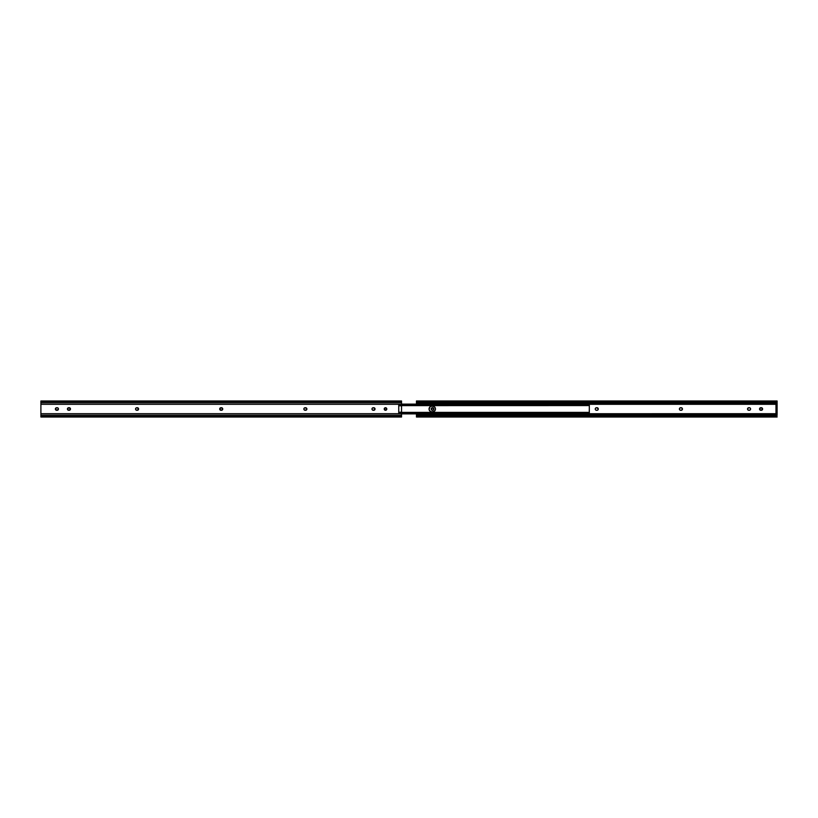 <?xml version="1.0" encoding="UTF-8"?>
<svg xmlns="http://www.w3.org/2000/svg" width="818" height="818" viewBox="0 0 818 818"><rect width="100%" height="100%" fill="white"/><g stroke="black" fill="none" stroke-linecap="round" stroke-linejoin="round"><path stroke-width="1.23" d="M385.513 407.722A1.278 1.278 0 0 1 386.802 409A1.278 1.278 0 0 1 385.513 410.278A1.278 1.278 0 0 1 384.235 409A1.278 1.278 0 0 1 385.513 407.722A1.278 1.278 0 0 0 385.268 410.258A1.278 1.278 0 0 0 385.513 410.278L384.255 408.755L385.769 407.742L386.771 409.245L385.268 410.258M40.9 400.994L40.9 401.546L401.546 401.546L401.546 400.984L40.9 400.984L40.9 402.834L401.546 402.834L401.546 401.546L40.9 401.546L40.9 404.317L401.546 404.317L401.546 402.834L40.9 402.834L40.9 413.683L398.744 413.683L398.744 404.317L40.9 404.317L40.9 417.016L401.546 417.016L401.546 416.454L40.9 416.454L401.546 416.454L401.546 415.166L40.9 415.166L401.546 415.166L401.546 413.683L40.9 413.683L40.9 417.006M220.737 410.258L220.983 410.278A1.278 1.278 0 0 1 219.705 409A1.278 1.278 0 0 1 220.983 407.722L222.721 408.755L221.719 410.258L219.797 409.491L220.737 407.742M304.879 410.258L305.134 410.278A1.278 1.278 0 0 1 303.856 409A1.278 1.278 0 0 1 305.134 407.722L306.873 408.755L305.615 410.278L304.419 410.063L303.856 409L304.419 407.937L305.615 407.722A1.278 1.278 0 0 1 306.893 409A1.278 1.278 0 0 1 305.615 410.278A1.278 1.278 0 0 0 306.106 410.186L306.331 410.063M57.659 410.186A1.278 1.278 0 0 0 57.168 407.722L58.231 408.284L58.354 409.491L56.197 410.186L55.501 408.509L57.168 407.722A1.278 1.278 0 0 1 58.456 409A1.278 1.278 0 0 1 57.168 410.278L56.687 410.278A1.278 1.278 0 0 1 55.409 409A1.278 1.278 0 0 1 56.687 407.722L57.424 407.742M69.438 407.742L70.379 409.491L68.456 410.258L67.454 408.755L69.193 407.722A1.278 1.278 0 0 1 70.471 409A1.278 1.278 0 0 1 69.193 410.278L69.438 410.258M136.586 410.258L136.831 410.278A1.278 1.278 0 0 1 135.553 409A1.278 1.278 0 0 1 136.831 407.722L138.569 408.755L137.312 410.278L136.115 410.063L135.553 409L136.115 407.937L137.312 407.722A1.278 1.278 0 0 1 138.6 409A1.278 1.278 0 0 1 137.312 410.278A1.278 1.278 0 0 0 138.375 409.716M372.763 410.186L373.253 410.278A1.278 1.278 0 0 1 371.975 409A1.278 1.278 0 0 1 373.253 407.722L374.992 408.755L373.734 410.278L372.548 410.063L371.975 409L372.548 407.937L373.734 407.722A1.278 1.278 0 0 1 375.022 409A1.278 1.278 0 0 1 373.734 410.278A1.278 1.278 0 0 0 373.99 407.742L373.734 407.722A1.278 1.278 0 0 1 373.99 407.742M401.546 416.996L401.546 412.436L398.744 412.436L401.546 412.436L401.546 404.317L401.546 413.683L398.744 413.683L398.744 404.317L401.546 404.317L401.546 401.004M386.004 410.186A1.278 1.278 0 0 0 386.004 407.814L385.769 407.742M306.331 407.937L306.106 407.814A1.278 1.278 0 0 0 305.871 407.742L305.615 407.722A1.278 1.278 0 0 1 305.86 407.742M303.877 408.755L303.856 409A1.278 1.278 0 0 0 305.134 410.278L305.615 410.278M56.197 410.186L56.687 410.278A1.278 1.278 0 0 1 56.432 407.742A1.278 1.278 0 0 1 56.687 407.722M68.456 410.258L68.712 410.278A1.278 1.278 0 0 1 67.424 409A1.278 1.278 0 0 1 68.712 407.722L69.193 407.722A1.278 1.278 0 0 1 70.471 409A1.278 1.278 0 0 1 69.193 410.278L68.712 410.278A1.278 1.278 0 0 1 67.424 409A1.278 1.278 0 0 1 68.712 407.722M137.567 407.742L137.312 407.722A1.278 1.278 0 0 1 138.375 408.284M371.996 408.755L371.975 409A1.278 1.278 0 0 0 372.067 409.491L372.19 409.716A1.278 1.278 0 0 0 373.253 410.278L373.734 410.278M372.763 407.814A1.278 1.278 0 0 0 371.975 408.99M136.831 407.722A1.278 1.278 0 0 0 135.553 408.99A1.278 1.278 0 0 0 136.831 410.278L137.312 410.278M305.134 407.722A1.278 1.278 0 0 0 303.856 409M222.527 408.284A1.278 1.278 0 0 0 221.463 407.722A1.278 1.278 0 0 1 222.741 409A1.278 1.278 0 0 1 221.463 410.278A1.278 1.278 0 0 0 222.527 409.716M221.463 410.278L220.983 410.278A1.278 1.278 0 0 1 219.705 409A1.278 1.278 0 0 1 220.983 407.722L221.463 407.722M401.546 412.211L398.744 412.211L401.546 412.211M401.546 405.789L398.744 405.789L401.546 405.789M401.546 405.564L398.744 405.564L401.546 405.564M588.469 413.448L401.546 413.765L588.96 413.356L587.477 413.724L589.226 413.877M401.546 412.384L589.185 412.384L586.915 413.018L401.546 413.018L586.915 413.018L589.144 412.395L589.257 413.888L401.546 413.888L586.915 413.888M589.328 413.029L589.328 405.258L589.267 412.425M589.205 404.133L587.477 404.276L589.257 404.112L589.144 405.605L586.915 404.982L401.546 404.982L586.915 404.982L586.915 404.235L401.546 404.235L586.915 404.235L586.915 404.982L589.267 405.575L401.546 405.616M434.593 406.935L434.143 406.566A2.924 2.924 0 0 0 433.1 406.137L432.517 406.076A2.924 2.924 0 0 1 435.442 409A2.924 2.924 0 0 1 432.517 411.924L430.34 411.434L429.092 409.573L429.89 406.935L431.965 406.076L434.593 406.935L435.442 409L434.593 411.065L431.965 411.924A2.924 2.924 0 0 1 429.041 409A2.924 2.924 0 0 1 431.965 406.076A2.924 2.924 0 0 0 430.34 406.566M589.267 405.575L589.328 404.971M401.546 404.112L589.308 404.153M429.256 407.885L429.092 408.427A2.924 2.924 0 0 1 430.329 406.577M431.393 411.873L431.965 411.924A2.924 2.924 0 0 1 430.34 411.434M435.227 410.115L435.391 409.573M432.517 411.924A2.924 2.924 0 0 0 434.154 406.566L433.09 406.127A2.924 2.924 0 0 0 432.517 406.076L431.965 406.076M416.454 404.112L416.454 402.405L416.454 403.693L777.1 403.693L777.1 404.317L589.328 404.317L589.328 405.258M589.328 412.742L589.328 413.714L777.1 413.683L777.1 404.317L589.328 404.317M589.297 413.857L416.454 413.888M429.092 409.573A2.924 2.924 0 0 0 430.329 411.423M433.642 411.699L433.09 411.873M430.841 406.301L431.393 406.127M432.978 410.186A1.278 1.278 0 0 0 433.744 409.245L432.487 410.278A1.278 1.278 0 0 1 431.198 409A1.278 1.278 0 0 1 432.487 407.722A1.278 1.278 0 0 1 433.765 409A1.278 1.278 0 0 1 431.413 409.716L431.996 407.814L433.744 408.755A1.278 1.278 0 0 0 432.978 407.814M597.733 410.063A1.278 1.278 0 0 0 598.295 409L597.733 410.063L596.537 410.278A1.278 1.278 0 0 1 595.259 409A1.278 1.278 0 0 1 596.537 407.722L598.275 408.755A1.278 1.278 0 0 0 597.733 407.937M597.723 407.926A1.278 1.278 0 0 0 597.017 407.722L596.537 407.722A1.278 1.278 0 0 0 595.473 408.284L596.281 407.742M595.279 409.245L595.279 408.755A1.278 1.278 0 0 0 595.627 409.9L595.473 409.716M761.558 407.742L762.499 409.491L760.576 410.258L759.574 408.755L761.313 407.722A1.278 1.278 0 0 1 762.591 409A1.278 1.278 0 0 1 761.313 410.278A1.278 1.278 0 0 0 761.803 407.814A1.278 1.278 0 0 0 761.313 407.722L760.832 407.722A1.278 1.278 0 0 0 759.544 409A1.278 1.278 0 0 0 760.832 410.278A1.278 1.278 0 0 1 759.544 409A1.278 1.278 0 0 1 760.832 407.722M747.744 409.716L747.744 408.284L749.288 407.722A1.278 1.278 0 0 1 750.576 409A1.278 1.278 0 0 1 749.288 410.278L747.908 409.91M750.474 409.491L749.544 410.258M750.474 408.509L750.546 409.245A1.278 1.278 0 0 0 750.198 408.1L750.351 408.284M681.425 410.258A1.278 1.278 0 0 0 682.355 408.509L682.079 409.91L680.688 410.278A1.278 1.278 0 0 1 679.4 409A1.278 1.278 0 0 1 680.688 407.722L682.232 408.284A1.278 1.278 0 0 0 681.425 407.742M679.625 409.716L679.502 408.509L680.433 407.742M417.119 401.689L776.435 401.689L777.1 400.984L776.435 401.689L417.119 401.689L776.435 401.689A2.004 1.288 180 0 1 775.096 402.016L418.458 402.016L418.458 402.875L775.096 402.875L775.096 402.016L775.096 402.875L417.068 402.517A2.004 1.288 0 0 0 418.458 402.875L418.458 402.016A2.004 1.288 180 0 1 417.119 401.689L417.119 401.689M416.454 400.984L777.1 400.984M776.486 402.517L775.096 402.875A2.004 1.288 0 0 0 776.486 402.517L776.486 402.517M416.454 413.857L416.454 415.472L416.454 414.307L777.1 414.307L776.936 416.73L777.1 412.282L775.975 412.282L775.975 404.757L775.975 405.718L777.1 405.718L775.975 405.718L775.975 412.282L777.1 412.282L777.1 404.757L775.975 404.757L777.1 404.757L777.1 401.004L777.1 403.693L416.454 404.143M432.231 410.258L431.413 409.716M596.281 410.258L595.627 409.91A1.278 1.278 0 0 0 596.537 410.278L597.017 410.278A1.278 1.278 0 0 0 597.723 410.074M749.544 407.742L750.198 408.09A1.278 1.278 0 0 0 749.288 407.722L748.807 407.722A1.278 1.278 0 0 0 747.529 409A1.278 1.278 0 0 0 748.807 410.278A1.278 1.278 0 0 1 747.55 409.245M680.433 410.258L679.778 409.91M416.454 415.472L416.454 417.016L416.454 415.472M417.016 415.524L776.486 415.483A2.004 1.288 180 0 0 775.096 415.125L418.458 415.125L418.458 415.984L775.096 415.984L775.096 415.125L775.096 415.984L417.119 416.311L775.096 415.984A2.004 1.288 0 0 1 776.435 416.311L417.119 416.311L416.454 416.996L417.119 416.311A2.004 1.288 0 0 1 418.458 415.984L418.458 415.125A2.004 1.288 180 0 0 417.068 415.483L417.016 415.524M416.454 402.528L416.454 401.004L416.454 402.528M777.1 413.243L775.975 413.243L777.1 413.243M775.975 412.282L775.975 413.233L775.975 412.282M681.414 407.742A1.278 1.278 0 0 0 681.169 407.722L680.688 407.722A1.278 1.278 0 0 0 679.4 409A1.278 1.278 0 0 0 680.688 410.278L681.169 410.278A1.278 1.278 0 0 0 681.414 410.258M681.169 407.722A1.278 1.278 0 0 1 682.447 409A1.278 1.278 0 0 1 681.169 410.278M748.317 407.814A1.278 1.278 0 0 0 747.55 408.755M748.807 410.278L749.288 410.278A1.278 1.278 0 0 0 750.546 409.256M597.017 407.722A1.278 1.278 0 0 1 598.295 409A1.278 1.278 0 0 1 597.017 410.278M432.477 407.722A1.278 1.278 0 0 0 431.413 408.284M777.1 417.016L416.454 417.016"/></g></svg>
